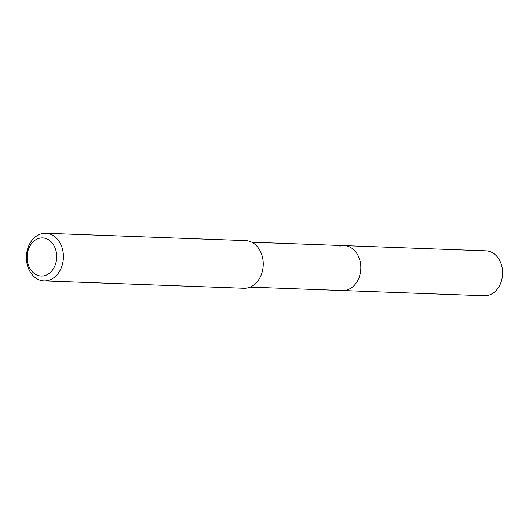 <?xml version="1.0" encoding="UTF-8"?>
<svg xmlns="http://www.w3.org/2000/svg" width="529" height="529" viewBox="0 0 529 529"><rect width="100%" height="100%" fill="white"/><g stroke="black" fill="none" stroke-linecap="round" stroke-linejoin="round"><path stroke-width="0.79" d="M250.091 287.121L484.326 295.751A22.476 17.437 -87.9 0 0 488.624 295.222A22.476 17.437 -87.9 0 0 502.55 271.152A22.476 17.437 -87.9 0 0 485.979 250.832L344.2 245.615A22.476 17.437 92.1 0 1 360.771 265.928A22.476 17.437 92.1 0 1 346.845 289.998A22.476 17.437 92.1 0 1 342.547 290.527A22.476 17.437 -87.9 0 0 346.845 289.998A22.476 17.437 -87.9 0 0 360.771 265.928A22.476 17.437 -87.9 0 0 344.2 245.615A22.476 17.437 92.1 0 0 339.902 246.144M44.026 280.899L243.869 288.259A23.838 18.502 -87.9 0 0 248.432 287.697A23.838 18.502 -87.9 0 0 263.197 262.166A23.838 18.502 -87.9 0 0 245.621 240.609L45.785 233.249A23.838 18.502 92.1 0 1 63.361 254.806A23.838 18.502 92.1 0 1 48.589 280.337A23.838 18.502 92.1 0 1 44.026 280.899A23.838 18.502 92.1 0 1 26.45 259.342A23.838 18.502 92.1 0 1 41.222 233.811A23.838 18.502 92.1 0 1 45.785 233.249M44.846 275.576A19.07 14.799 92.1 0 1 27.389 261.108A19.07 14.799 92.1 0 1 38.954 238.354A19.07 14.799 92.1 0 1 56.411 252.816A19.07 14.799 92.1 0 1 44.846 275.576M251.744 242.209L344.2 245.615"/></g></svg>
